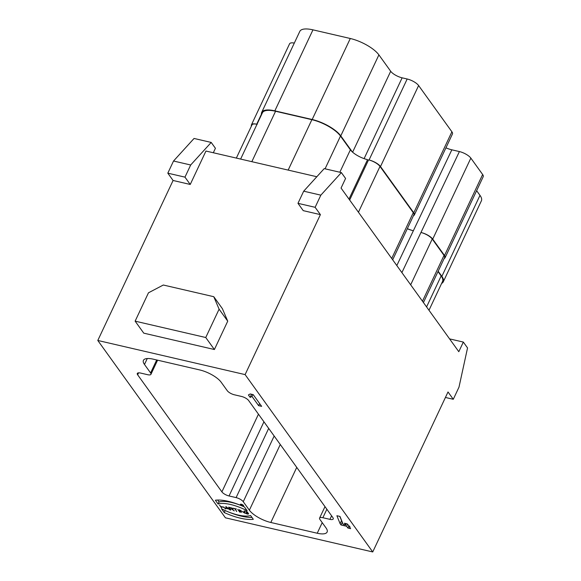 <?xml version="1.0" encoding="UTF-8"?>
<svg xmlns="http://www.w3.org/2000/svg" width="581" height="581" viewBox="0 0 581 581"><rect width="100%" height="100%" fill="white"/><g stroke="black" fill="none" stroke-linecap="round" stroke-linejoin="round"><path stroke-width="0.87" d="M339.82 516.4L341.534 520.656L340.103 523.692L336.893 515.725L339.979 516.436L343.189 524.411L345.68 524.984L344.417 523.227L347.162 523.866L350.103 527.076L349.348 526.902L350.612 528.659L347.866 528.02L346.603 526.263L341.025 524.97L342.318 522.232M346.603 526.263L347.511 524.345M347.866 528.02L348.941 525.74M349.348 526.902L349.595 526.371M345.68 524.984L346.305 523.67M341.868 521.113L341.534 520.656M341.025 524.97L340.103 523.692M242.764 506.211A27.91 9.652 -154.8 0 0 219.059 501.999L217.65 500.045M219.059 501.999L218.107 504.025L215.369 500.219A34.352 11.881 25.2 0 1 244.427 506.959L247.165 510.757A27.91 9.652 -154.8 0 0 218.107 504.025M251.98 517.446A34.352 11.881 25.2 0 1 226.866 511.28M224.251 512.558L221.514 508.76A27.91 9.652 -154.8 0 0 250.571 515.492L253.309 519.298A34.352 11.881 25.2 0 1 224.251 512.558L225.196 510.546M224.026 507.315L225.312 508.854L224.121 507.445L220.831 506.683L221.593 507.99L219.545 505.143L220.744 506.552L224.099 507.162M228.761 508.811L226.118 506.697M226.074 506.792L226.038 508.288L228.711 508.912M225.784 508.963L225.842 506.603L230.032 509.835M229.989 509.936L228.943 508.963M228.899 509.058L226.038 508.397M236.728 511.331L234.651 508.702L232.923 508.193L236.423 509.007L234.869 508.753L236.656 511.483M239.88 512.057L237.76 509.37L239.808 512.21M244.768 513.168L239.561 509.849M239.517 509.936L241.282 512.384M241.209 512.536L239.161 509.69L244.637 513.001M247.477 512.188L247.426 512.297A1.939 0.668 -154.8 0 0 245.574 511.244A1.939 0.668 -154.8 0 0 244.202 511.287A1.939 0.668 -154.8 0 0 244.31 511.73L244.899 512.544A1.939 0.668 -154.8 0 0 246.751 513.735A1.939 0.668 -154.8 0 0 248.298 513.749A1.939 0.668 -154.8 0 0 248.181 513.306L247.978 512.87M247.934 512.965L246.337 512.486M246.293 512.58L248.399 513.357A2.201 0.763 25.2 0 1 248.53 513.858A2.201 0.763 25.2 0 1 246.772 513.844A2.201 0.763 25.2 0 1 244.681 512.493L244.093 511.679A2.201 0.763 25.2 0 1 243.969 511.178A2.201 0.763 25.2 0 1 245.545 511.135A2.201 0.763 25.2 0 1 247.651 512.348L247.426 512.297M228.914 507.373L229.851 508.665L232.015 509.167A1.322 0.458 -154.8 0 0 232.741 509.079A1.322 0.458 -154.8 0 0 232.298 508.433A1.322 0.458 -154.8 0 0 231.085 507.874L228.958 507.278M232.088 509.181L229.938 508.789L230.701 510.103L228.609 507.191L230.991 507.743A1.576 0.545 25.2 0 1 232.444 508.411A1.576 0.545 25.2 0 1 232.981 509.196A1.576 0.545 25.2 0 1 232.277 509.326L234.237 510.815M234.187 510.91L232.037 509.276M241.042 504.519L242.379 505.107L241.071 504.453M242.945 505.731L241.42 505.042L241.623 505.499L240.839 504.402L242.916 505.797M243.352 505.455A1.634 0.566 -154.8 0 0 241.79 504.453A1.634 0.566 -154.8 0 0 240.49 504.439A1.634 0.566 -154.8 0 0 241.725 505.644A1.634 0.566 -154.8 0 0 243.446 505.833A1.634 0.566 -154.8 0 0 243.352 505.455M243.497 505.492A1.801 0.625 25.2 0 1 243.599 505.906A1.801 0.625 25.2 0 1 241.703 505.702A1.801 0.625 25.2 0 1 240.338 504.366A1.801 0.625 25.2 0 1 241.776 504.381A1.801 0.625 25.2 0 1 243.497 505.492M250.186 397.433L248.414 394.971L250.208 393.954L253.229 394.652L261.653 406.359L258.632 405.661L251.972 396.409L250.186 397.433L251.515 394.259M251.972 396.409L252.844 394.564M258.632 405.661L259.627 403.541M140.587 373.06L147.654 374.701A5.963 2.063 -154.8 0 0 150.944 374.309A5.963 2.063 -154.8 0 0 150.588 372.944L144.48 364.454A17.888 6.188 25.2 0 1 143.427 360.343A17.888 6.188 25.2 0 1 153.297 359.181L199.711 369.937A17.888 6.188 25.2 0 1 221.165 382.225L227.273 390.708A5.963 2.063 -154.8 0 0 234.426 394.804L241.485 396.445A5.963 2.063 25.2 0 1 248.639 400.541L332.884 517.598A5.963 2.063 25.2 0 1 333.233 518.971A5.963 2.063 25.2 0 1 329.943 519.356L322.876 517.722A5.963 2.063 -154.8 0 0 319.586 518.107A5.963 2.063 -154.8 0 0 319.942 519.479L326.05 527.962A17.888 6.188 25.2 0 1 327.103 532.073A17.888 6.188 25.2 0 1 317.233 533.235L270.819 522.479A17.888 6.188 25.2 0 1 249.365 510.191L243.257 501.708A5.963 2.063 -154.8 0 0 236.104 497.612L229.045 495.971A5.963 2.063 25.2 0 1 221.891 491.875L137.653 374.818A5.963 2.063 25.2 0 1 137.298 373.452A5.963 2.063 25.2 0 1 140.587 373.06M441.618 283.434A23.857 8.25 -154.8 0 0 443.274 281.836A23.857 8.25 -154.8 0 0 441.872 276.36L438.168 271.218M476.623 190.684L479.986 195.354A23.857 8.25 25.2 0 1 481.388 200.83L443.274 281.836M444.174 258.451A9.543 3.297 -154.8 0 0 445.09 257.71A9.543 3.297 -154.8 0 0 444.523 255.517L432.729 239.125A9.543 3.297 -154.8 0 0 421.29 232.574A9.543 3.297 25.2 0 1 432.228 239.009L444.022 255.4A9.543 3.297 25.2 0 1 444.581 257.586L423.433 302.541M445.932 147.835A14.314 4.953 -154.8 0 0 451.836 149.818L459.404 151.568A9.543 3.297 25.2 0 1 470.85 158.119L482.644 174.511A9.543 3.297 25.2 0 1 483.203 176.704L445.09 257.71M407.31 228.725A14.314 4.953 -154.8 0 0 413.214 230.701A14.314 4.953 25.2 0 1 407.354 228.638M413.774 212.791L380.504 166.551A9.543 3.297 -154.8 0 0 369.058 160L407.179 78.994A9.543 3.297 25.2 0 1 418.618 85.545L451.895 131.785A9.543 3.297 25.2 0 1 452.454 133.979L414.34 214.977A9.543 3.297 -154.8 0 0 413.774 212.791L451.895 131.785M413.425 215.725A9.543 3.297 -154.8 0 0 414.34 214.977M369.066 160.007A9.543 3.297 25.2 0 1 379.996 166.435L413.273 212.668A9.543 3.297 25.2 0 1 413.832 214.861L392.683 259.809M240.628 159.078L262.401 112.808A23.857 8.25 25.2 0 1 275.561 111.261L311.881 119.679A23.857 8.25 25.2 0 1 340.488 136.063L350.387 149.818A14.314 4.953 -154.8 0 0 352.333 151.939L340.778 135.889A23.857 8.25 -154.8 0 0 312.179 119.504L274.842 110.855A23.857 8.25 -154.8 0 0 261.682 112.402A23.857 8.25 -154.8 0 0 261.515 114.697M261.682 112.402L299.803 31.396A23.857 8.25 25.2 0 1 312.963 29.849L350.292 38.499A23.857 8.25 25.2 0 1 378.899 54.883L390.693 71.267A9.543 3.297 -154.8 0 0 402.132 77.825L407.179 78.994M352.333 151.939A14.314 4.953 -154.8 0 0 367.548 159.644L348.985 199.087M261.428 114.188L256.708 124.211A9.543 3.297 -154.8 0 0 251.442 124.828A9.543 3.297 -154.8 0 0 251.45 126.004M251.442 124.828L289.563 43.822A9.543 3.297 25.2 0 1 294.298 43.088M236.351 158.09L251.951 124.944A9.543 3.297 25.2 0 1 256.715 124.218M438.001 271.567L441.153 275.946A23.857 8.25 25.2 0 1 442.555 281.429L428.989 310.261M372.733 551.95L245.109 374.607L97.797 340.466L225.421 517.809L372.733 551.95L448.016 391.964L453.282 399.285L445.431 397.462M453.282 399.285L458.997 387.135L467.545 347.925L463.333 342.071L449.592 338.89M463.333 342.071L458.801 351.694L341.054 188.07L345.579 178.447L341.367 172.593L324.213 168.621L303.689 191.178L297.973 203.328L303.238 210.649L320.392 214.621L315.127 207.308L297.973 203.328M135.126 321.155L205.754 337.517L219.095 309.172L213.772 296.702L163.319 285.017L148.467 292.802L135.126 321.155L143.761 333.153L214.389 349.522L227.73 321.17L222.407 308.707L213.772 296.702M219.095 309.172L227.73 321.17M205.754 337.517L214.389 349.522M316.834 176.74L205.957 151.045L190.234 184.46L173.08 180.48L167.815 173.167L184.969 177.14L190.684 164.989L211.208 142.432L215.42 148.286L213.321 152.752M97.797 340.466L173.08 180.48M245.109 374.607L320.392 214.621M190.234 184.46L184.969 177.14M167.815 173.167L173.53 161.017L190.684 164.989M173.53 161.017L194.054 138.46L211.208 142.432M341.367 172.593L320.843 195.158L303.689 191.178M320.843 195.158L315.127 207.308M156.696 359.966L150.588 372.944M147.269 358.535L144.48 364.454M331.606 515.826L329.943 519.356M326.871 509.239L322.876 517.722M322.215 522.639L317.233 533.235M296.746 467.385L270.819 522.479M280.274 444.501L249.365 510.191M274.167 436.011L243.257 501.708M268.676 428.386L236.104 497.612M263.941 421.806L229.045 495.971M258.458 414.18L221.891 491.875M137.653 374.818L138.576 372.849M479.986 195.354L441.872 276.36M482.644 174.511L444.523 255.517M470.85 158.119L432.729 239.125M459.404 151.568L401.892 272.605M451.836 149.818L396.816 265.553M418.618 85.545L380.504 166.551M312.963 29.849L274.842 110.855M350.292 38.499L312.179 119.504M378.899 54.883L340.778 135.889M390.693 71.267L352.616 152.193M402.132 77.825L364.105 158.635M441.153 275.946L426.585 306.913M444.022 255.4L422.467 301.198M432.228 239.009L410.673 284.813M413.273 212.668L391.717 258.472M379.996 166.435L358.448 212.232M349.66 200.031L368.557 159.877L369.058 160M350.387 149.818L339.834 172.237M340.488 136.063L325.07 168.817M311.881 119.679L288.161 170.095M275.561 111.261L251.834 161.678M256.708 124.211L257.216 124.327M157.596 360.176L150.944 374.309M324.99 506.632L319.586 518.107"/></g></svg>
